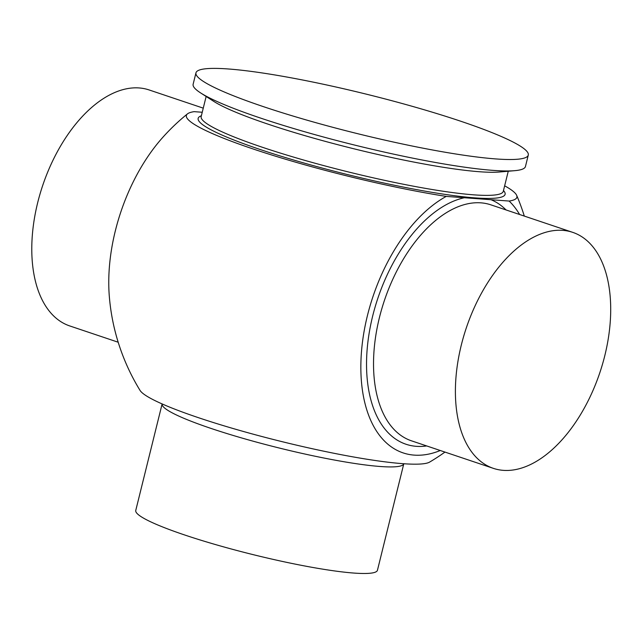 <?xml version="1.0" encoding="UTF-8"?>
<svg xmlns="http://www.w3.org/2000/svg" width="642" height="642" viewBox="0 0 642 642"><rect width="100%" height="100%" fill="white"/><g stroke="black" fill="none" stroke-linecap="round" stroke-linejoin="round"><path stroke-width="0.96" d="M353.911 573.065A124.492 14.71 13.9 0 0 377.448 570.256L403.81 463.741A124.492 14.71 13.9 0 1 380.281 466.501A124.492 14.71 13.9 0 1 243.727 438.55A124.492 14.71 13.9 0 1 162.121 403.93L135.759 510.438A124.492 14.71 13.9 0 0 217.173 545.05A124.492 14.71 13.9 0 0 353.911 573.065M562.753 230.358A124.492 70.419 -71.4 0 1 572.72 232.356A124.492 70.419 -71.4 0 1 599.797 372.801A124.492 70.419 -71.4 0 1 493.385 468.363A124.492 70.419 -71.4 0 1 463.628 336.456A124.492 70.419 -71.4 0 1 562.753 230.358M203.257 108.145L149.105 89.944A124.492 70.419 108.6 0 0 139.129 87.946A124.492 70.419 108.6 0 0 40.013 194.036A124.492 70.419 108.6 0 0 69.761 325.943L118.184 342.226M440.276 450.507A138.592 78.396 -71.4 0 1 360.9 362.81A138.592 78.396 -71.4 0 1 446.23 196.404L509.13 201.05A138.592 78.396 -71.4 0 1 519.619 214.508M509.13 201.05A170.242 20.119 13.9 0 0 516.666 195.345A170.242 20.119 13.9 0 0 504.652 185.819M202.238 112.254L194.133 111.652A170.242 20.119 13.9 0 0 187.464 113.883A170.242 20.119 13.9 0 0 266.631 153.398A170.242 20.119 13.9 0 0 446.23 196.404M187.464 113.883A212.63 212.63 0 0 0 162.498 137.685A138.592 78.396 108.6 0 0 115.327 230.879A138.592 78.396 108.6 0 0 109.284 295.986A212.63 212.63 0 0 0 140.044 390.408A150.236 17.751 13.9 0 0 246.079 432.218A150.236 17.751 13.9 0 0 402.783 463.668A150.236 17.751 13.9 0 0 429.642 462.079A212.63 212.63 0 0 0 444.962 452.08M195.962 72.835L193.13 84.271A171.173 20.231 13.9 0 0 200.673 92.954L213.746 101.364A155.613 18.385 13.9 0 0 333.013 143.447A155.613 18.385 13.9 0 0 479.582 171.743A155.613 18.385 13.9 0 0 499.251 172.016L514.732 170.676A171.173 20.231 13.9 0 0 525.453 166.511L528.286 155.075A171.173 20.231 13.9 0 0 416.345 107.487A171.173 20.231 13.9 0 0 228.327 68.975A171.173 20.231 13.9 0 0 195.962 72.835A171.173 20.231 13.9 0 0 307.903 120.423A171.173 20.231 13.9 0 0 495.929 158.935A171.173 20.231 13.9 0 0 528.286 155.075M200.673 92.954A171.173 20.231 13.9 0 0 331.874 139.25A171.173 20.231 13.9 0 0 493.096 170.379A171.173 20.231 13.9 0 0 514.732 170.676M490.986 199.71A129.467 73.236 -71.4 0 1 506.032 209.934M493.385 468.363L411.514 440.837A124.492 70.419 -71.4 0 1 381.757 308.93A124.492 70.419 -71.4 0 1 480.882 202.84A124.492 70.419 -71.4 0 1 490.857 204.838L572.72 232.356M426.689 445.941A129.467 73.236 -71.4 0 1 368.773 335.581A129.467 73.236 -71.4 0 1 464.375 197.744M201.371 115.761A158.101 18.682 13.9 0 0 288.868 158.606A158.101 18.682 13.9 0 0 475.216 197.897A158.101 18.682 13.9 0 0 503.48 190.53M201.163 116.603L201.171 116.571A155.613 18.385 13.9 0 0 302.936 159.834A155.613 18.385 13.9 0 0 473.86 194.847A155.613 18.385 13.9 0 0 503.28 191.332L503.272 191.372M524.305 216.081A212.63 212.63 0 0 0 516.666 195.345M503.28 191.332L508.255 171.237M201.171 116.571L206.146 96.469"/></g></svg>
